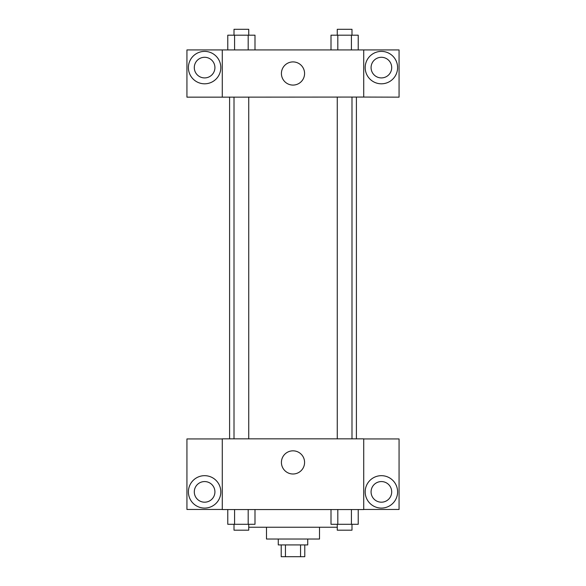 <?xml version="1.0" encoding="UTF-8"?>
<svg xmlns="http://www.w3.org/2000/svg" width="586" height="586" viewBox="0 0 586 586"><rect width="100%" height="100%" fill="white"/><g stroke="black" fill="none" stroke-linecap="round" stroke-linejoin="round"><path stroke-width="0.88" d="M300.559 544.914L300.559 556.7L281.214 556.7L281.214 544.914M300.559 556.7L304.786 556.7L304.786 544.914M307.731 539.025L307.731 544.914L278.269 544.914L278.269 539.025M285.441 544.914L285.441 556.7M319.517 527.239L319.517 539.025L266.484 539.025L266.484 527.239M337.258 527.239L248.742 527.239M363.716 509.556L222.284 509.556L222.284 438.848L363.716 438.848L363.716 509.556M204.609 508.084A16.203 16.203 0 0 1 190.575 483.78A16.203 16.203 0 0 1 218.644 483.78A16.203 16.203 0 0 1 204.609 508.084M222.284 509.461L186.934 509.461L186.934 438.936L222.284 438.936M194.296 491.881A10.314 10.314 0 0 1 204.609 481.567A10.314 10.314 0 0 1 214.923 491.881A10.314 10.314 0 0 1 204.609 502.195A10.314 10.314 0 0 1 194.296 491.881M293 474.001A11.588 11.588 0 0 1 282.965 456.626A11.588 11.588 0 0 1 303.035 456.626A11.588 11.588 0 0 1 293 474.001M381.391 508.084A16.203 16.203 0 0 1 367.356 483.78A16.203 16.203 0 0 1 395.425 483.78A16.203 16.203 0 0 1 381.391 508.084M363.716 509.461L399.066 509.461L399.066 438.936L363.716 438.936M371.077 491.881A10.314 10.314 0 0 1 381.391 481.567A10.314 10.314 0 0 1 391.704 491.881A10.314 10.314 0 0 1 381.391 502.195A10.314 10.314 0 0 1 371.077 491.881M356.405 97.064L356.405 438.848M337.258 438.848L337.258 97.064M248.742 97.064L248.742 438.848M363.716 97.064L399.066 97.159L399.066 49.927L363.716 49.927L363.716 97.064L222.284 97.159L186.934 97.159L186.934 49.927L222.284 49.927L222.284 97.064M214.923 67.602A10.314 10.314 0 0 1 204.609 77.916A10.314 10.314 0 0 1 194.296 67.602A10.314 10.314 0 0 1 204.609 57.289A10.314 10.314 0 0 1 214.923 67.602M204.609 83.805A16.203 16.203 0 0 1 190.575 59.501A16.203 16.203 0 0 1 218.644 59.501A16.203 16.203 0 0 1 204.609 83.805M391.704 67.602A10.314 10.314 0 0 1 376.234 76.532A10.314 10.314 0 0 1 376.234 58.673A10.314 10.314 0 0 1 391.704 67.602M381.391 83.805A16.203 16.203 0 0 1 367.356 59.501A16.203 16.203 0 0 1 395.425 59.501A16.203 16.203 0 0 1 381.391 83.805M363.716 49.927L222.284 49.927M281.412 73.499A11.588 11.588 0 0 1 298.794 63.464A11.588 11.588 0 0 1 298.794 83.527A11.588 11.588 0 0 1 281.412 73.499M358.229 49.927L358.229 35.189L331.009 35.189L331.009 49.927M351.424 35.189L351.424 49.927M337.814 35.189L337.814 49.927M337.258 35.189L337.258 29.3L351.988 29.3L351.988 35.189M254.991 49.927L254.991 35.189L227.771 35.189L227.771 49.927M248.186 35.189L248.186 49.927M234.576 35.189L234.576 49.927M234.012 35.189L234.012 29.3L248.742 29.3L248.742 35.189M358.229 509.556L358.229 524.287L331.009 524.287L331.009 509.556M351.424 509.556L351.424 524.287M337.814 509.556L337.814 524.287M351.988 524.287L351.988 530.183L337.258 530.183L337.258 524.287M254.991 509.556L254.991 524.287L227.771 524.287L227.771 509.556M248.186 509.556L248.186 524.287M234.576 509.556L234.576 524.287M248.742 524.287L248.742 530.183L234.012 530.183L234.012 524.287M229.595 97.064L229.595 438.848M351.988 438.848L351.988 97.064M234.012 97.064L234.012 438.848"/></g></svg>
